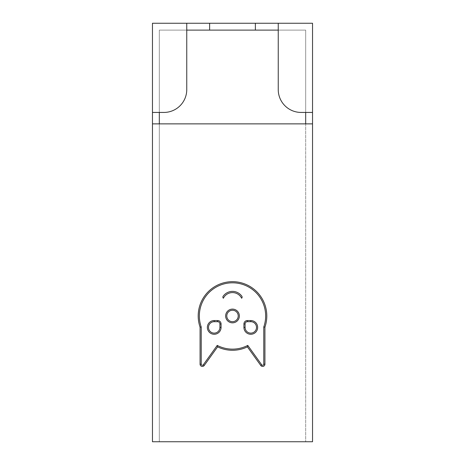 <?xml version="1.0" encoding="UTF-8"?>
<svg xmlns="http://www.w3.org/2000/svg" width="465" height="465" viewBox="0 0 465 465"><rect width="100%" height="100%" fill="white"/><g stroke="black" fill="none" stroke-linecap="round" stroke-linejoin="round"><path stroke-width="0.35" stroke-dasharray="2.33 1.74" d="M312.538 23.25L152.462 23.25L152.462 441.75L312.538 441.75L312.538 23.25M260.784 365.49L247.409 346.867A34.305 34.305 0 0 1 217.591 346.867L204.216 365.49A2.284 2.284 0 0 1 200.072 364.159L200.072 327.157A34.305 34.305 0 0 1 232.5 281.668A34.305 34.305 0 0 1 264.928 327.157L264.928 364.159A2.284 2.284 0 0 1 260.784 365.49M159.321 441.75L305.679 441.75L159.321 441.75L159.321 123.87L305.679 123.87L305.679 441.75L305.679 30.109L278.239 30.109L278.239 89.571A22.866 22.866 0 0 0 301.105 112.437L305.679 112.437L305.679 30.109L159.321 30.109L159.321 441.75M219.922 323.977A2.284 2.284 0 0 0 217.637 321.687L214.202 321.687A5.72 5.72 0 0 0 208.489 327.406A5.72 5.72 0 0 0 214.202 333.12A5.72 5.72 0 0 0 219.922 327.406L219.922 323.977M223.351 295.961A1.616 1.616 0 0 0 223.351 298.245A10.23 10.23 0 0 1 241.649 298.245A1.616 1.616 0 0 0 241.649 295.961A11.433 11.433 0 0 0 223.351 295.961M312.538 112.437L305.679 112.437M238.22 315.973A5.72 5.72 0 0 0 232.5 310.254A5.72 5.72 0 0 0 226.781 315.973A5.72 5.72 0 0 0 232.5 321.687A5.72 5.72 0 0 0 238.22 315.973M247.363 321.687L250.798 321.687A5.72 5.72 0 0 1 256.511 327.406A5.72 5.72 0 0 1 250.798 333.12A5.72 5.72 0 0 1 245.078 327.406L245.078 323.977A2.284 2.284 0 0 1 247.363 321.687M159.321 112.437L159.321 30.109L186.761 30.109L186.761 89.571A22.866 22.866 0 0 1 163.895 112.437L152.462 112.437M255.366 30.109L255.366 23.25M209.634 23.25L209.634 30.109"/><path stroke-width="0.7" d="M152.462 112.437L152.462 23.25L186.761 23.25L186.761 89.571A22.866 22.866 0 0 1 163.895 112.437L152.462 112.437L152.462 441.75L312.538 441.75L312.538 123.87L152.462 123.87M278.239 23.25L312.538 23.25L312.538 112.437L301.105 112.437A22.866 22.866 0 0 1 278.239 89.571L278.239 23.25L186.761 23.25M223.351 295.961A1.616 1.616 0 0 0 223.351 298.245A10.23 10.23 0 0 1 241.649 298.245A1.616 1.616 0 0 0 241.649 295.961A11.433 11.433 0 0 0 223.351 295.961M261.714 364.827L260.784 365.49A2.284 2.284 0 0 0 264.928 364.159L264.928 327.157L263.783 326.965A33.16 33.16 0 0 0 232.5 282.813A33.16 33.16 0 0 0 201.217 326.965L200.072 327.157L200.072 364.159A2.284 2.284 0 0 0 204.216 365.49L217.591 346.867A34.305 34.305 0 0 0 247.409 346.867L260.784 365.49A2.284 2.284 0 0 0 264.928 364.159L263.783 364.159A1.145 1.145 0 0 1 261.714 364.827L247.769 345.408L247.409 346.867A34.305 34.305 0 0 1 217.591 346.867L217.231 345.408A33.16 33.16 0 0 0 247.769 345.408M214.202 320.548L214.202 321.687A5.72 5.72 0 0 0 208.489 327.406A5.72 5.72 0 0 0 214.202 333.12A5.72 5.72 0 0 0 219.922 327.406L219.922 323.977A2.284 2.284 0 0 0 217.637 321.687L214.202 321.687A5.72 5.72 0 0 0 208.489 327.406A5.72 5.72 0 0 0 214.202 333.12A5.72 5.72 0 0 0 219.922 327.406L221.067 327.406L221.067 323.977A3.429 3.429 0 0 0 217.637 320.548L214.202 320.548A6.859 6.859 0 0 0 207.344 327.406A6.859 6.859 0 0 0 214.202 334.265A6.859 6.859 0 0 0 221.067 327.406M305.679 112.437L305.679 123.87M312.538 112.437L312.538 123.87M247.363 320.548L247.363 321.687A2.284 2.284 0 0 0 245.078 323.977L245.078 327.406A5.72 5.72 0 0 0 250.798 333.12A5.72 5.72 0 0 0 256.511 327.406A5.72 5.72 0 0 0 250.798 321.687L247.363 321.687A2.284 2.284 0 0 0 245.078 323.977L243.933 323.977L243.933 327.406A6.859 6.859 0 0 0 250.798 334.265A6.859 6.859 0 0 0 257.656 327.406A6.859 6.859 0 0 0 250.798 320.548L247.363 320.548A3.429 3.429 0 0 0 243.933 323.977M232.5 321.687A5.72 5.72 0 0 0 238.22 315.973A5.72 5.72 0 0 0 232.5 310.254A5.72 5.72 0 0 0 226.781 315.973A5.72 5.72 0 0 0 232.5 321.687A5.72 5.72 0 0 1 226.781 315.973A5.72 5.72 0 0 1 232.5 310.254A5.72 5.72 0 0 1 238.22 315.973M264.928 327.157A34.305 34.305 0 0 0 232.5 281.668A34.305 34.305 0 0 0 200.072 327.157A34.305 34.305 0 0 1 232.5 281.668A34.305 34.305 0 0 1 264.928 327.157M159.321 112.437L159.321 123.87M278.239 30.109L186.761 30.109M209.634 23.25L209.634 30.109M255.366 30.109L255.366 23.25M221.067 323.977L219.922 323.977A2.284 2.284 0 0 0 217.637 321.687L217.637 320.548M201.217 326.965L201.217 364.159L200.072 364.159A2.284 2.284 0 0 0 204.216 365.49L203.286 364.827L217.231 345.408M232.5 322.832A6.859 6.859 0 0 0 239.359 315.973A6.859 6.859 0 0 0 232.5 309.109A6.859 6.859 0 0 0 225.641 315.973A6.859 6.859 0 0 0 232.5 322.832M201.217 364.159A1.145 1.145 0 0 0 203.286 364.827M263.783 326.965L263.783 364.159M243.933 327.406L245.078 327.406A5.72 5.72 0 0 0 250.798 333.12A5.72 5.72 0 0 0 256.511 327.406A5.72 5.72 0 0 0 250.798 321.687L250.798 320.548"/></g></svg>
